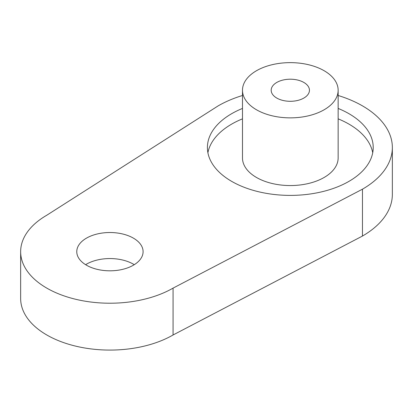 <?xml version="1.0" encoding="UTF-8"?>
<svg xmlns="http://www.w3.org/2000/svg" width="413" height="413" viewBox="0 0 413 413"><rect width="100%" height="100%" fill="white"/><g stroke="black" fill="none" stroke-linecap="round" stroke-linejoin="round"><path stroke-width="0.62" d="M256.494 109.775A47.831 27.614 0 0 0 308.614 115.764A47.831 27.614 0 0 0 338.144 90.251A47.831 27.614 0 0 0 324.133 70.726A47.831 27.614 0 0 0 272.007 64.738A47.831 27.614 0 0 0 242.483 90.251A47.831 27.614 0 0 0 256.494 109.775M242.483 90.251L242.483 157.942A47.831 27.614 0 0 0 256.494 177.471A47.831 27.614 0 0 0 308.614 183.455A47.831 27.614 0 0 0 338.144 157.942L338.144 90.251M242.483 108.433A82.905 47.867 0 0 0 207.409 147.529A82.905 47.867 0 0 0 231.688 181.374A82.905 47.867 0 0 0 322.037 191.751A82.905 47.867 0 0 0 373.218 147.529A82.905 47.867 0 0 0 348.933 113.683A82.905 47.867 0 0 0 338.144 108.433M372.727 152.738A82.905 47.867 0 0 0 348.933 124.096A82.905 47.867 0 0 0 338.144 118.846M242.483 118.846A82.905 47.867 0 0 0 207.899 152.738M242.483 95.491A102.037 58.909 0 0 0 218.162 105.873L46.798 215.219A89.285 51.548 0 0 0 20.65 251.672A89.285 51.548 0 0 0 75.765 299.296A89.285 51.548 0 0 0 173.068 288.119L362.464 189.185A102.037 58.909 0 0 0 392.35 147.529A102.037 58.909 0 0 0 362.464 105.873A102.037 58.909 0 0 0 338.144 95.491M303.839 82.44A19.132 11.048 0 0 0 282.993 80.045A19.132 11.048 0 0 0 271.181 90.251A19.132 11.048 0 0 0 276.782 98.062A19.132 11.048 0 0 0 297.634 100.457A19.132 11.048 0 0 0 309.445 90.251A19.132 11.048 0 0 0 303.839 82.44M85.615 264.687A33.164 19.148 180 0 1 133.384 264.165A33.164 19.148 180 0 1 134.251 264.687M133.384 238.131A33.164 19.148 0 0 0 97.241 233.98A33.164 19.148 0 0 0 76.772 251.672A33.164 19.148 0 0 0 86.482 265.208A33.164 19.148 0 0 0 122.625 269.359A33.164 19.148 0 0 0 143.094 251.672A33.164 19.148 0 0 0 133.384 238.131M20.65 251.672L20.65 298.532A89.285 51.548 0 0 0 75.765 346.156A89.285 51.548 0 0 0 173.068 334.984L362.464 236.05A102.037 58.909 0 0 0 392.35 194.394L392.35 147.529M362.464 189.185L362.464 236.05M173.068 288.119L173.068 334.984"/></g></svg>
